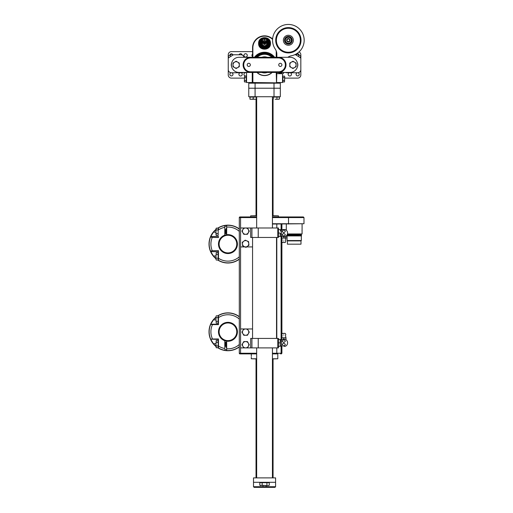 <?xml version="1.0" encoding="UTF-8"?>
<svg xmlns="http://www.w3.org/2000/svg" width="513" height="513" viewBox="0 0 513 513"><rect width="100%" height="100%" fill="white"/><g stroke="black" fill="none" stroke-linecap="round" stroke-linejoin="round"><path stroke-width="0.77" d="M256.66 353.887L239.937 353.887A0.628 0.628 0 0 1 239.302 353.252L239.302 217.576A0.628 0.628 0 0 1 239.937 216.948L256.66 216.948M272.435 216.948L303.356 216.948L303.985 217.576L272.435 217.576M256.66 358.933L251.293 358.773L256.66 358.773M272.435 358.773L277.796 358.773L272.435 358.933M277.796 353.887L272.435 353.887L277.796 353.887L277.796 358.773M277.796 347.891L277.796 338.426L278.431 338.426L278.431 347.891L251.928 347.891L251.928 338.426L250.665 338.426L250.665 347.891L240.565 347.891L240.565 353.252L239.302 353.252A0.628 0.628 0 0 0 239.937 353.887L240.565 353.887L240.565 353.252L256.66 353.252M251.293 353.887L251.325 356.413M272.435 223.732L303.985 223.732L272.435 224.046M272.435 215.684L278.431 215.845L272.435 215.845M256.66 215.845L250.665 215.845L256.66 215.684M287.466 233.954L302.08 233.954L302.08 230.799C302.099 229.728 302.08 229.728 302.016 230.799M302.093 224.046L302.086 229.965M287.274 234.524L301.464 234.524L301.464 233.954M286.953 235.531L301.464 235.531L301.464 235.909L286.953 235.909L286.953 235.531M287.075 235.909L287.075 240.552L301.336 240.552L301.336 235.909M287.075 240.552L287.421 240.898L300.99 240.898L301.336 240.552M287.421 240.898L287.421 244.175L300.99 244.175L300.99 240.898M277.796 237.455L277.796 227.99L278.431 227.99L278.431 237.455L251.928 237.455L251.928 227.99L240.565 227.99L240.565 328.961L252.556 328.961M277.796 227.99L258.238 227.99L258.238 237.455M252.556 246.92L246.65 246.92M244.951 246.92L240.565 246.92M251.928 227.99L258.238 227.99M251.928 237.455L250.665 237.455L250.665 227.99M277.796 338.426L258.238 338.426L258.238 347.891M240.565 347.891L240.565 328.961M250.665 347.891L251.928 347.891M251.928 338.426L258.238 338.426M245.612 234.3A3.155 3.155 0 0 1 242.88 229.567L241.969 231.145L243.79 234.3L247.439 234.3L248.35 232.722A3.155 3.155 0 0 1 245.612 234.3M248.35 229.567A3.155 3.155 0 0 1 248.35 232.722L249.26 231.145L247.439 227.99L245.612 227.99A3.155 3.155 0 0 1 248.35 229.567M245.612 227.99A3.155 3.155 0 0 0 242.88 229.567L243.79 227.99L245.612 227.99M243.746 241.225A3.155 3.155 0 0 1 248.754 243.425L248.555 241.61L245.22 240.148L242.277 242.303L242.476 244.111A3.155 3.155 0 0 1 243.746 241.225M244.342 246.657A3.155 3.155 0 0 1 242.476 244.111L242.675 245.919L244.342 246.657L246.009 247.388L247.478 246.311A3.155 3.155 0 0 1 244.342 246.657M247.478 246.311A3.155 3.155 0 0 0 248.754 243.425L248.952 245.233L247.478 246.311M245.612 328.961A3.155 3.155 0 0 1 248.35 333.694L249.26 332.116L247.439 328.961L243.79 328.961L242.88 330.539A3.155 3.155 0 0 1 245.612 328.961M242.88 333.694A3.155 3.155 0 0 1 242.88 330.539L241.969 332.116L243.79 335.271L245.612 335.271A3.155 3.155 0 0 1 242.88 333.694M245.612 335.271A3.155 3.155 0 0 0 248.35 333.694L247.439 335.271L245.612 335.271M245.612 341.581A3.155 3.155 0 0 1 248.35 346.313L249.26 344.736L247.439 341.581L243.79 341.581L242.88 343.159A3.155 3.155 0 0 1 245.612 341.581M242.88 346.313A3.155 3.155 0 0 1 242.88 343.159L241.969 344.736L243.79 347.891L245.612 347.891A3.155 3.155 0 0 1 242.88 346.313M245.612 347.891A3.155 3.155 0 0 0 248.35 346.313L247.439 347.891L245.612 347.891M283.792 346.313L285.305 346.313A3.783 3.783 0 0 0 285.305 339.369L285.19 339.369M285.151 339.369L283.715 339.369L285.151 339.369M282.278 339.369L282.278 339.369A3.783 3.783 0 0 0 281.477 339.843L280.508 339.843L280.508 341.107L280.201 339.369L278.431 339.369L278.431 346.313L280.201 346.313L280.201 342.844L278.431 342.844M283.792 342.415L283.798 342.415C281.823 341.536 281.829 340.664 283.798 339.798C285.76 340.67 285.76 341.543 283.792 342.415L283.798 342.415M283.798 343.268L283.792 343.268C285.76 344.14 285.76 345.012 283.792 345.89C281.823 345.005 281.829 344.133 283.798 343.268L283.792 343.268M281.586 337.791L282.118 335.739L281.778 334.386L282.374 333.373L285.215 333.373L285.812 334.386L285.465 335.739L286.004 337.791L286.004 339.369L281.586 339.369L281.586 337.791L282.689 337.791L281.586 338.138M283.792 232.613L283.798 232.613C281.823 231.735 281.829 230.863 283.798 229.997C285.76 230.869 285.76 231.741 283.792 232.613M283.798 233.466L283.792 233.466C285.76 234.338 285.76 235.21 283.792 236.083C281.823 235.204 281.829 234.332 283.798 233.466M285.196 236.512L285.305 236.512A3.783 3.783 0 0 0 285.305 229.567L282.278 229.567A3.783 3.783 0 0 0 281.477 230.042L280.508 230.042L280.508 231.305L280.201 229.567L278.431 229.567L278.431 236.512L280.201 236.512L280.201 233.037L278.431 233.037M281.586 238.09L286.004 238.09L285.465 240.142L285.812 241.495L285.215 242.508L282.374 242.508L281.772 241.495L282.124 240.142L281.586 237.743L282.689 238.09L286.004 237.743L286.004 238.09L286.004 236.512L283.715 236.512M283.792 338.138L282.689 337.791L286.004 337.791L286.004 338.138L284.895 337.791L283.792 338.138L283.869 339.369M280.201 342.844L280.201 339.369M280.508 341.107L280.201 346.313M280.508 345.839L281.477 345.839L281.477 339.843M283.792 334.386C281.188 334.386 281.188 334.386 283.792 334.386C286.401 334.386 286.401 334.386 283.792 334.386M283.792 335.739C281.637 335.739 281.637 335.739 283.792 335.739C285.953 335.739 285.953 335.739 283.792 335.739M281.586 237.743L281.586 236.512L283.792 236.512L283.792 237.743M282.432 236.512L283.869 236.512M280.201 233.037L280.201 236.512M280.201 229.567L280.508 231.305M280.508 234.774L280.508 233.037M285.305 229.567L282.278 229.567M280.508 236.038L281.477 236.038L281.477 230.042M283.792 241.495C281.188 241.495 281.188 241.495 283.792 241.495C286.401 241.495 286.401 241.495 283.792 241.495M283.792 240.142C281.637 240.142 281.637 240.142 283.792 240.142C285.953 240.142 285.953 240.142 283.792 240.142M273.063 99.259L273.063 102.414L273.063 99.259M255.083 96.733L248.767 96.733L248.767 88.217L255.083 88.217L255.083 96.733L274.013 96.733L274.013 88.217L280.322 88.217L280.322 96.733L274.013 96.733M255.083 88.217L274.013 88.217L274.013 83.17L255.083 83.17L255.083 88.217M253.505 477.885L253.505 482.303L253.505 477.885L275.59 477.885L275.59 486.722L274.955 487.35L254.134 487.35L253.505 486.722L253.505 482.303L253.505 486.722L275.59 486.722L274.955 487.35M275.59 482.303L253.505 482.303M262.175 482.682L262.175 485.279L268.1 485.644L259.809 485.279L259.809 482.682L269.28 482.682L269.28 485.279L268.1 485.644L269.28 485.279M259.809 485.279L260.444 485.644L262.175 485.279M266.914 482.682L266.914 485.279M264.548 46.08A0.366 0.366 0 0 0 264.233 46.619A0.366 0.366 0 0 0 264.862 46.619A0.366 0.366 0 0 0 264.548 46.08M267.683 44.259A0.366 0.366 0 0 0 267.138 43.945A0.366 0.366 0 0 0 267.138 44.573A0.366 0.366 0 0 0 267.683 44.259M262.476 45.76A0.366 0.366 0 0 1 263.022 45.445A0.366 0.366 0 0 1 263.022 46.074A0.366 0.366 0 0 1 262.476 45.76M266.722 42.637A0.378 0.378 0 0 0 267.049 42.066A0.378 0.378 0 0 0 266.388 42.066A0.378 0.378 0 0 0 266.722 42.637M262.374 41.88A0.378 0.378 0 0 1 262.701 42.444A0.378 0.378 0 0 1 262.047 42.444A0.378 0.378 0 0 1 262.374 41.88M261.406 44.259A0.366 0.366 0 0 1 261.951 43.945A0.366 0.366 0 0 1 261.951 44.573A0.366 0.366 0 0 1 261.406 44.259M266.613 45.76A0.366 0.366 0 0 0 266.067 45.445A0.366 0.366 0 0 0 266.067 46.074A0.366 0.366 0 0 0 266.613 45.76M264.548 43.791A0.378 0.378 0 0 0 264.875 43.22A0.378 0.378 0 0 0 264.221 43.22A0.378 0.378 0 0 0 264.548 43.791M265.106 46.901A3.533 3.533 0 0 0 265.49 46.818L265.49 46.978A3.694 3.694 0 0 1 263.599 46.978L263.599 46.818A3.533 3.533 0 0 0 263.983 46.901A0.725 0.725 0 0 1 264.048 45.913A0.725 0.725 0 0 1 265.041 45.913A0.725 0.725 0 0 1 265.106 46.901L265.086 46.901A3.533 3.533 0 0 0 265.106 46.901L265.048 46.869A0.66 0.66 0 0 1 264.041 46.869L263.983 46.901A3.533 3.533 0 0 0 264.009 46.901M267.953 44.451A0.66 0.66 0 0 0 267.324 43.599A0.66 0.66 0 0 0 267.19 44.907A0.66 0.66 0 0 0 267.985 44.259A0.66 0.66 0 0 0 267.324 43.599M262.842 45.099A0.66 0.66 0 0 0 262.451 46.298A0.66 0.66 0 0 0 263.47 45.965A0.66 0.66 0 0 0 262.842 45.099A0.66 0.66 0 0 0 262.451 46.298M266.722 41.245A1.007 1.007 0 0 0 265.708 42.258A1.007 1.007 0 0 0 266.722 43.265A1.007 1.007 0 0 0 267.613 41.784A1.007 1.007 0 0 0 265.708 42.258A1.007 1.007 0 0 0 266.722 43.265A1.007 1.007 0 0 0 267.613 41.784M261.771 43.599A0.66 0.66 0 0 0 261.136 44.451A0.66 0.66 0 0 0 262.432 44.195A0.66 0.66 0 0 0 261.771 43.599A0.66 0.66 0 0 0 261.136 44.451M266.645 46.298A0.66 0.66 0 0 0 266.253 45.099A0.66 0.66 0 0 0 265.625 45.965A0.66 0.66 0 0 0 266.914 45.76A0.66 0.66 0 0 0 266.253 45.099M265.048 46.869A0.66 0.66 0 0 0 265.003 45.958A0.66 0.66 0 0 0 264.092 45.958A0.66 0.66 0 0 0 264.041 46.869M262.374 41.245A1.007 1.007 0 0 0 262.047 43.214A1.007 1.007 0 0 0 263.368 42.419A1.007 1.007 0 0 0 262.374 41.245M264.548 44.419A1.007 1.007 0 0 0 265.554 43.413A1.007 1.007 0 0 0 264.548 42.399A1.007 1.007 0 0 0 263.535 43.413A1.007 1.007 0 0 0 264.548 44.419M265.49 46.978A3.694 3.694 0 0 0 268.228 43.663L267.882 43.663A3.347 3.347 0 0 0 267.831 42.778L268.184 42.778A3.694 3.694 0 0 0 267.017 40.668L266.722 40.995A3.251 3.251 0 0 0 266.273 40.662L265.772 41.399A1.481 1.481 0 0 1 263.316 41.399L262.816 40.662A3.251 3.251 0 0 0 262.374 40.995L262.072 40.668A3.694 3.694 0 0 0 263.599 46.978M267.324 43.534A0.725 0.725 0 0 1 267.953 44.625A0.725 0.725 0 0 1 266.696 44.625A0.725 0.725 0 0 1 267.324 43.534M262.842 45.035A0.725 0.725 0 0 1 263.47 46.125A0.725 0.725 0 0 1 262.214 46.125A0.725 0.725 0 0 1 262.842 45.035M266.722 41.181A1.071 1.071 0 0 1 267.645 42.791A1.071 1.071 0 0 1 265.792 42.791A1.071 1.071 0 0 1 266.722 41.181M262.374 41.181A1.071 1.071 0 0 1 263.304 42.791A1.071 1.071 0 0 1 261.444 42.791A1.071 1.071 0 0 1 262.374 41.181M261.771 43.534A0.725 0.725 0 0 1 262.399 44.625A0.725 0.725 0 0 1 261.143 44.625A0.725 0.725 0 0 1 261.771 43.534M266.253 45.035A0.725 0.725 0 0 1 266.882 46.125A0.725 0.725 0 0 1 265.625 46.125A0.725 0.725 0 0 1 266.253 45.035M264.548 42.342A1.071 1.071 0 0 1 265.478 43.945A1.071 1.071 0 0 1 263.618 43.945A1.071 1.071 0 0 1 264.548 42.342M264.548 41.232A0.66 0.66 0 0 0 265.118 40.238A0.66 0.66 0 0 0 263.971 40.238A0.66 0.66 0 0 0 264.548 41.232M262.816 40.662L262.528 40.232C259.802 43.534 260.476 45.849 264.548 47.177C268.62 45.849 269.293 43.534 266.561 40.232L266.273 40.662M262.303 39.899L262.201 39.745A4.354 4.354 0 0 0 261.252 46.26A4.354 4.354 0 0 0 267.837 46.26A4.354 4.354 0 0 0 266.895 39.745L266.696 40.033A4.008 4.008 0 0 1 267.574 46.029A4.008 4.008 0 0 1 261.515 46.029A4.008 4.008 0 0 1 262.393 40.033L262.303 39.899A4.162 4.162 0 0 0 261.393 46.138A4.162 4.162 0 0 0 267.696 46.138A4.162 4.162 0 0 0 266.786 39.899M262.201 39.745A4.354 4.354 0 0 1 266.895 39.745M260.11 43.413A4.431 4.431 0 0 1 266.76 39.572A4.431 4.431 0 0 1 266.76 47.254A4.431 4.431 0 0 1 260.11 43.413M260.065 43.413A4.482 4.482 0 0 1 266.786 39.533A4.482 4.482 0 0 1 266.786 47.292A4.482 4.482 0 0 1 260.065 43.413M259.642 43.413A4.906 4.906 0 0 1 266.997 39.168A4.906 4.906 0 0 1 266.997 47.658A4.906 4.906 0 0 1 259.642 43.413M259.495 43.413A5.047 5.047 0 0 1 267.068 39.039A5.047 5.047 0 0 1 267.068 47.786A5.047 5.047 0 0 1 259.495 43.413M259.18 43.413A5.361 5.361 0 0 1 267.228 38.764A5.361 5.361 0 0 1 267.228 48.055A5.361 5.361 0 0 1 259.18 43.413M258.866 43.413A5.681 5.681 0 0 1 267.388 38.494A5.681 5.681 0 0 1 267.388 48.331A5.681 5.681 0 0 1 258.866 43.413M263.599 75.552L264.323 75.591M255.25 57.296A11.991 11.991 0 0 1 273.839 57.296M272.147 72.442A10.728 10.728 0 0 1 256.949 72.442M256.949 57.296A10.728 10.728 0 0 1 272.147 57.296M266.754 57.296A7.887 7.887 0 0 0 262.335 57.296M262.335 72.442A7.887 7.887 0 0 0 266.754 72.442M252.242 82.849L252.871 82.535L252.556 83.17L252.242 82.849L252.242 72.442M276.853 82.535L282.528 82.535L282.528 73.699L278.11 73.699A1.263 1.263 0 0 1 276.853 72.442L276.533 83.17L276.218 72.442M276.853 82.849L252.871 82.535L252.871 72.442M276.533 51.922L276.533 57.296M252.556 57.296L252.556 47.831A11.991 11.991 0 0 1 272.615 38.962M228.144 56.218L231.953 53.987L228.144 56.218L228.856 57.636A1.263 1.263 0 0 0 228.259 58.706L228.259 69.601A3.155 3.155 0 0 0 231.414 72.756L242.142 72.756A3.155 3.155 0 0 0 243.521 72.442M246.561 73.385A1.577 1.577 0 0 0 246.246 72.442A1.577 1.577 0 0 1 246.561 73.385L246.561 82.535L252.242 82.535M243.97 57.296A3.155 3.155 0 0 0 240.879 54.769L233.806 54.769A1.263 1.263 0 0 0 233.133 54.962L232.722 55.218L231.889 53.878L230.953 54.468L231.953 53.987M294.629 54.769L295.289 54.769A1.263 1.263 0 0 1 295.956 54.962L300.24 57.636A1.263 1.263 0 0 1 300.83 58.706L300.83 69.601A3.155 3.155 0 0 1 297.675 72.756L286.947 72.756A3.155 3.155 0 0 1 285.574 72.442M297.405 62.875A4.893 4.893 0 0 1 297.405 66.863M300.83 59.066L300.83 69.601M297.675 72.756L287.857 72.756M240.879 54.769L233.806 54.769A1.263 1.263 0 0 0 233.133 54.962L228.856 57.636A1.263 1.263 0 0 0 228.259 58.706L228.259 69.601M231.414 72.756L242.142 72.756M231.684 62.875A4.893 4.893 0 0 0 231.684 66.863M282.849 80.522L284.516 80.522L284.741 76.879L284.516 81.977L282.849 81.977L282.849 76.148L284.516 76.148L284.741 76.879L284.516 76.148M284.516 81.977L284.516 80.522M282.849 77.61L284.516 77.61M246.246 77.61L244.579 77.61L244.355 81.253L244.579 76.148L246.246 76.148L246.246 81.977L244.579 81.977L244.355 81.253L244.355 81.593M244.579 76.148L244.579 77.61M246.246 80.522L244.579 80.522M240.013 72.756A1.674 1.674 0 0 0 240.757 75.995A1.674 1.674 0 0 0 241.123 72.756M242.2 55.058A1.674 1.674 0 0 0 239.02 54.769M244.355 78.117L231.414 78.117A3.155 3.155 0 0 1 228.259 74.962L228.259 56.411M228.259 56.148L228.259 54.769A3.155 3.155 0 0 1 231.414 51.614L252.556 51.614M300.83 56.411L300.83 74.962A3.155 3.155 0 0 1 297.675 78.117L284.741 78.117M299.034 51.922A3.155 3.155 0 0 1 300.83 54.769L300.83 56.148M296.726 54.141A1.577 1.577 0 0 1 297.194 53.897M297.219 53.891A1.577 1.577 0 0 1 299.233 55.148M296.097 74.334A1.577 1.577 0 0 1 298.463 72.968A1.577 1.577 0 0 1 298.463 75.7A1.577 1.577 0 0 1 296.097 74.334M276.533 54.141A1.577 1.577 0 0 1 276.853 54.455M276.853 56.347A1.577 1.577 0 0 1 276.533 56.661M252.556 56.661A1.577 1.577 0 0 1 252.556 54.141M229.856 55.148A1.577 1.577 0 0 1 231.87 53.891M231.902 53.897A1.577 1.577 0 0 1 232.96 55.071M229.837 74.334A1.577 1.577 0 0 1 232.203 72.968A1.577 1.577 0 0 1 232.203 75.7A1.577 1.577 0 0 1 229.837 74.334M246.484 72.904A1.674 1.674 0 0 0 244.38 75.462A1.674 1.674 0 0 0 246.561 75.712M247.285 55.404A1.674 1.674 0 0 0 244.778 53.955A1.674 1.674 0 0 0 244.778 56.847A1.674 1.674 0 0 0 247.285 55.404M289.236 72.756A1.674 1.674 0 0 0 289.973 75.995A1.674 1.674 0 0 0 290.345 72.756M278.431 71.807L278.431 72.442L250.665 72.442A7.573 7.573 0 0 1 243.091 64.869A7.573 7.573 0 0 1 250.665 57.296L278.431 57.296A7.573 7.573 0 0 1 286.004 64.869A7.573 7.573 0 0 1 278.431 72.442L290.101 72.442A7.573 7.573 0 0 0 297.675 64.869A7.573 7.573 0 0 0 290.101 57.296L278.431 57.296L278.431 57.924L250.665 57.924A6.938 6.938 0 0 0 243.72 64.869A6.938 6.938 0 0 0 250.665 71.807L278.431 71.807A6.938 6.938 0 0 0 285.369 64.869A6.938 6.938 0 0 0 278.431 57.924M250.665 57.924L250.665 57.296L238.987 57.296A7.573 7.573 0 0 0 231.414 64.869A7.573 7.573 0 0 0 238.987 72.442L250.665 72.442L250.665 71.807M278.745 64.869A1.577 1.577 0 0 1 281.111 63.503A1.577 1.577 0 0 1 281.111 66.235A1.577 1.577 0 0 1 278.745 64.869M247.189 64.869A1.577 1.577 0 0 1 249.562 63.503A1.577 1.577 0 0 1 249.562 66.235A1.577 1.577 0 0 1 247.189 64.869M296.097 64.869A3.155 3.155 0 0 1 291.365 67.601L292.942 68.511L296.097 66.69L296.097 63.048L294.52 62.137A3.155 3.155 0 0 1 296.097 64.869M291.365 62.137A3.155 3.155 0 0 1 294.52 62.137L292.942 61.227L289.787 63.048L289.787 64.869A3.155 3.155 0 0 1 291.365 62.137M289.787 64.869A3.155 3.155 0 0 0 291.365 67.601L289.787 66.69L289.787 64.869M239.302 64.869A3.155 3.155 0 0 1 234.569 67.601L236.147 68.511L239.302 66.69L239.302 63.048L237.724 62.137A3.155 3.155 0 0 1 239.302 64.869M234.569 62.137A3.155 3.155 0 0 1 237.724 62.137L236.147 61.227L232.992 63.048L232.992 64.869A3.155 3.155 0 0 1 234.569 62.137M232.992 64.869A3.155 3.155 0 0 0 234.569 67.601L232.992 66.69L232.992 64.869M230.081 55.154L230.85 56.392M296.956 54.275L296.617 54.083L296.924 54.32M296.072 55.032L296.559 54.192M296.367 55.218L297.136 53.987L298.143 54.468L299.008 55.154L298.239 56.392M298.143 54.468L297.136 53.987M300.951 56.218L300.015 55.635L300.951 56.218M299.008 55.154L300.015 55.635M300.111 57.559L300.881 56.327M281.99 72.442A2.527 2.527 0 0 1 278.655 72.442M278.373 72.442L278.546 72.859L281.438 73.237L282.323 72.083M282.528 73.699A1.263 1.263 0 0 0 283.792 72.442M287.831 57.296A9.465 9.465 0 0 1 291.429 55.763A15.807 15.807 0 0 0 303.337 35.179A15.807 15.807 0 0 0 281.361 26.086A15.807 15.807 0 0 0 275.244 49.068A9.465 9.465 0 0 1 276.853 54.346L276.853 57.296M275.718 40.258A12.652 12.652 0 0 1 294.693 29.299A12.652 12.652 0 0 1 294.693 51.217A12.652 12.652 0 0 1 275.718 40.258M279.444 31.331A12.62 12.62 0 0 0 285.1 52.448A12.62 12.62 0 0 0 300.56 36.987A12.62 12.62 0 0 0 279.444 31.331A12.62 12.62 0 0 0 285.1 52.448A12.62 12.62 0 0 0 300.56 36.987A12.62 12.62 0 0 0 279.444 31.331A12.62 12.62 0 0 1 300.56 36.987A12.62 12.62 0 0 1 285.1 52.448A12.62 12.62 0 0 1 279.444 31.331M284.843 36.731A4.983 4.983 0 0 0 287.075 45.073A4.983 4.983 0 0 0 293.186 38.969A4.983 4.983 0 0 0 284.843 36.731M291.891 43.785A4.983 4.983 0 0 1 283.554 41.547A4.983 4.983 0 0 1 289.659 35.442A4.983 4.983 0 0 1 291.891 43.785M291.083 42.97A3.841 3.841 0 0 1 284.657 41.252A3.841 3.841 0 0 1 289.364 36.545A3.841 3.841 0 0 1 291.083 42.97M284.651 39.533A3.783 3.783 0 0 1 290.48 37.116L292.083 40.982A3.783 3.783 0 0 1 286.254 43.4L284.651 39.533M284.792 39.867A3.597 3.597 0 0 1 290.621 37.449L291.948 40.649A3.597 3.597 0 0 1 286.119 43.066M292.083 40.982L291.948 40.649L292.083 40.982M286.767 40.918A1.738 1.738 0 0 1 288.595 38.533A1.738 1.738 0 0 1 289.742 41.309A1.738 1.738 0 0 1 286.767 40.918M287.145 40.764A1.327 1.327 0 0 1 288.543 38.943A1.327 1.327 0 0 1 289.422 41.066A1.327 1.327 0 0 1 287.145 40.764M225.739 229.882A2.206 2.206 0 0 1 226.682 228.073M226.682 234.704A9.465 9.465 0 0 0 221.315 250.838A9.465 9.465 0 0 0 236.929 247.074A9.465 9.465 0 0 0 226.682 234.704L226.682 225.354A18.776 18.776 0 0 1 239.302 229.138L239.302 259.033A18.776 18.776 0 0 1 218.48 260.296A18.776 18.776 0 0 0 239.302 259.033M239.302 259.225A18.93 18.93 0 0 1 217.743 260.033M215.954 258.732A18.93 18.93 0 0 1 215.954 229.433M217.743 228.138A18.93 18.93 0 0 1 239.302 228.939M229.664 234.774A9.465 9.465 0 0 1 235.146 250.222A9.465 9.465 0 0 1 219.025 247.247A9.465 9.465 0 0 1 229.664 234.774M226.682 350.071L226.682 350.526A18.776 18.776 0 0 0 239.302 346.743A18.776 18.776 0 0 1 226.682 350.526L226.682 348.795A17.044 17.044 0 0 0 239.302 344.505L239.302 319.086A17.044 17.044 0 0 0 218.48 317.624L218.48 324.626L212.497 324.588A17.044 17.044 0 0 0 212.497 339.01L210.683 339.17A18.776 18.776 0 0 1 210.683 324.421L210.772 324.21A18.776 18.776 0 0 1 211.696 322.395M218.044 347.743L218.48 348.013A18.776 18.776 0 0 0 224.79 350.302A18.776 18.776 0 0 1 218.48 348.013L218.48 338.971L212.497 339.01M218.48 338.971L218.48 345.974A17.044 17.044 0 0 0 224.79 348.551L224.79 340.722A9.465 9.465 0 0 1 221.315 325.043A9.465 9.465 0 0 1 236.929 328.807A9.465 9.465 0 0 1 226.682 341.177L226.682 349.456M211.696 341.203L211.696 341.203A18.776 18.776 0 0 1 210.772 339.388L213.421 343.691L215.954 346.243M212.497 324.588L210.683 324.421A18.776 18.776 0 0 0 210.683 339.17L218.48 339.388M218.166 316.335L218.48 324.21L210.772 324.21L213.421 319.907L215.954 317.355M218.044 315.848L218.48 315.585A18.776 18.776 0 0 1 239.302 316.848M226.682 345.679L226.682 342.524M226.682 349.622L226.682 350.007M218.48 348.013L218.48 345.974M218.48 317.624L218.48 315.585M218.48 324.21L218.48 324.626M226.053 345.647L225.81 342.209L226.053 342.562L226.297 342.209L226.297 345.999L226.297 342.209L226.682 342.562L226.438 345.999L226.682 345.647L225.034 345.999L225.175 342.209L224.79 342.562M216.236 315.848L215.954 316.758L216.236 315.848L218.166 315.848L218.166 323.139L216.236 323.139L215.954 319.49L216.236 323.139M215.954 316.758L215.954 319.49L215.954 316.758M218.166 317.669L216.236 317.669M218.166 321.311L216.236 321.311M218.166 342.28L216.236 342.28L215.954 344.101L216.236 340.459L218.166 340.459L218.166 347.743L216.236 347.743L215.954 344.101L215.954 346.833M216.236 340.459L216.236 342.28M218.166 345.922L216.236 345.922M224.79 345.647L225.175 345.999L225.175 342.209L225.419 342.562L225.669 342.209L225.669 345.999L225.669 342.209M226.682 347.808A2.206 2.206 0 0 1 225.739 345.999M224.79 340.722A9.465 9.465 0 0 0 226.682 341.177M239.302 346.942A18.93 18.93 0 0 1 217.743 347.743M215.954 346.448A18.93 18.93 0 0 1 215.954 317.149M217.743 315.848A18.93 18.93 0 0 1 239.302 316.656M229.664 322.491A9.465 9.465 0 0 1 235.146 337.939A9.465 9.465 0 0 1 219.025 334.963A9.465 9.465 0 0 1 229.664 322.491M212.26 237.416L218.48 237.519L218.48 236.493L210.772 236.493L210.554 237.012L212.26 237.416A17.044 17.044 0 0 0 212.26 250.754L218.48 250.652L218.48 258.257A17.044 17.044 0 0 0 239.302 256.795M224.79 227.33A17.044 17.044 0 0 0 218.48 229.907L218.48 227.868A18.776 18.776 0 0 1 224.79 225.579L224.79 235.159M218.48 236.493L218.48 237.519M211.696 234.678L211.696 234.678A18.776 18.776 0 0 0 210.772 236.493L213.421 232.19L215.954 229.638M215.954 258.526L213.421 255.974L210.772 251.671A18.776 18.776 0 0 0 211.696 253.486L211.696 253.486M218.48 250.652L218.48 251.671L210.772 251.671L210.554 251.152A18.776 18.776 0 0 1 210.554 237.012M218.48 227.868L218.044 228.138M218.48 260.245L218.044 260.033M226.682 233.357L226.682 230.202M239.302 231.376A17.044 17.044 0 0 0 226.682 227.086L226.682 225.54M218.48 260.296L218.48 258.257M218.48 251.671L218.166 259.546M212.26 250.754L210.554 251.152M218.48 258.411L218.48 259.501M216.236 252.742L215.954 256.391L216.236 252.742L218.166 252.742L218.166 260.033L216.236 260.033L215.954 259.123L216.236 260.033M215.954 256.391L215.954 259.123L215.954 256.391M218.166 258.212L216.236 258.212M218.166 254.57L216.236 254.57M215.954 229.048L215.954 231.78L216.236 228.138L215.954 229.048L216.236 228.138L218.166 228.138L218.166 235.422L216.236 235.422L215.954 231.78L215.954 234.512M218.166 229.959L216.236 229.959M218.166 233.601L216.236 233.601M224.79 230.234L224.79 233.319L225.175 233.671L225.034 229.882M226.053 230.234L225.81 233.671L226.053 233.319L226.297 233.671L226.297 229.882L226.053 233.319L225.81 233.671L225.419 233.319L225.669 229.882L225.669 233.671L225.419 233.319L225.034 233.671M225.81 229.882L225.419 230.234L225.175 229.882M226.682 233.319L226.297 229.882M226.682 230.234L226.438 229.882M280.322 83.17L280.322 88.217L280.322 83.17L274.013 83.17M248.767 88.217L248.767 83.17L255.083 83.17M250.03 99.047L249.818 97.053L256.346 97.053L256.346 98.977L254.769 99.259L256.346 98.977M250.004 99.24L251.614 99.259L250.03 99.259L250.03 97.053L250.036 98.977M253.191 97.053L253.191 98.977L254.769 99.259L251.261 99.259M253.191 98.977L251.614 99.259M272.435 97.053L279.444 97.053L279.444 98.977L278.187 99.259L279.194 99.182M275.16 99.259L278.187 99.259L275.16 99.259M278.931 99.259L279.444 98.977M276.93 97.053L276.93 98.977M273.391 97.053L273.391 98.977M288.524 224.046L288.524 216.948M256.66 217.576L240.565 217.576L240.565 227.99M272.435 353.252L281.9 353.252L281.271 353.887M276.808 224.046L276.808 227.99M276.808 237.455L276.808 338.426M276.808 347.891L276.808 353.252A0.628 0.5 90 0 1 276.308 353.887M281.098 224.046L281.098 230.042M281.098 236.038L281.098 339.843M281.098 345.839L281.098 353.252A0.628 0.5 90 0 1 280.598 353.887M281.714 224.046L281.714 229.875M281.714 238.583L281.714 337.298M281.714 346.006L281.714 353.252A0.628 0.622 90 0 1 281.092 353.887M240.565 216.948L240.565 217.576L239.302 217.576M262.97 485.644L262.97 487.35M266.125 487.35L266.125 485.644M266.67 40.078A3.95 3.95 0 0 1 267.536 45.997A3.95 3.95 0 0 1 261.553 45.997A3.95 3.95 0 0 1 262.425 40.078M272.583 39.366A11.677 11.677 0 0 0 252.871 47.831L252.871 57.296M254.448 57.296A12.62 12.62 0 0 1 274.641 57.296M276.218 57.296L276.218 50.947M273.012 57.296A11.357 11.357 0 0 0 256.077 57.296M271.922 57.296A10.568 10.568 0 0 0 257.173 57.296M257.173 72.442A10.568 10.568 0 0 0 271.922 72.442M267.267 72.442A8.048 8.048 0 0 1 261.829 72.442M261.829 57.296A8.048 8.048 0 0 1 267.267 57.296M296.847 48.735A11.991 11.991 0 0 1 276.789 43.361A11.991 11.991 0 0 1 291.474 28.677A11.991 11.991 0 0 1 296.847 48.735M279.886 31.78A11.991 11.991 0 0 0 285.266 51.839A11.991 11.991 0 0 0 299.951 37.154A11.991 11.991 0 0 0 279.886 31.78M285.619 41.399A2.975 2.975 0 0 1 288.755 37.302A2.975 2.975 0 0 1 290.73 42.066A2.975 2.975 0 0 1 285.619 41.399M226.682 226.143A17.987 17.987 0 0 0 224.79 226.38M229.548 235.396A8.836 8.836 0 0 0 219.622 247.035A8.836 8.836 0 0 0 234.665 249.818A8.836 8.836 0 0 0 229.548 235.396M215.954 343.691L213.421 343.691M215.954 319.907L213.421 319.907M224.79 349.507A17.987 17.987 0 0 0 226.682 349.738M229.548 323.113A8.836 8.836 0 0 0 219.622 334.752A8.836 8.836 0 0 0 234.665 337.528A8.836 8.836 0 0 0 229.548 323.113M215.954 232.19L213.421 232.19M215.954 255.974L213.421 255.974M281.9 224.046L281.9 229.76M281.9 239.295L281.9 240.642M281.9 241.706L281.9 334.175M281.9 335.239L281.9 336.586M281.477 345.839A3.783 3.783 0 0 0 282.278 346.313A3.783 3.783 0 0 1 281.9 346.121L281.9 353.252M251.293 357.356L251.293 358.773M303.985 223.732L303.985 217.576M250.665 215.845L250.665 216.948M278.431 215.845L278.431 216.948M286.318 224.046L286.318 230.215M300.919 235.217L301.349 235.499L301.349 234.556L300.919 234.839M287.492 235.217L301.349 235.499M287.492 234.839L301.349 234.556M252.556 237.455L252.556 338.426M276.533 237.455L276.533 338.426M283.477 333.373L284.106 333.373M285.465 335.739L285.812 334.386M281.477 236.038A3.783 3.783 0 0 0 282.278 236.512M283.477 242.508L284.106 242.508M273.063 477.885L273.063 358.933M273.063 215.684L273.063 102.414M256.025 477.885L256.025 358.933M256.025 215.684L256.025 99.259M256.66 96.733L256.66 227.99M256.66 347.891L256.66 477.885M272.435 96.733L272.435 227.99M272.435 347.891L272.435 477.885M260.444 482.303L260.444 482.682M268.645 482.303L268.645 482.682M270.479 43.413C270.845 35.763 258.244 35.756 258.616 43.413C258.244 51.063 270.845 51.063 270.479 43.413M282.528 81.593L282.849 81.593M282.528 76.54L282.849 76.54M225.419 342.562L225.175 342.209M226.053 342.562L225.81 342.209M250.03 96.733L250.03 97.053M256.34 96.733L256.34 97.053M272.749 96.733L272.749 97.053"/></g></svg>
